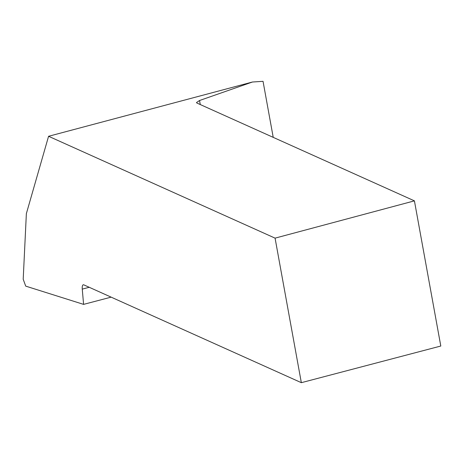 <?xml version="1.0" encoding="UTF-8"?>
<svg xmlns="http://www.w3.org/2000/svg" width="464" height="464" viewBox="0 0 464 464"><rect width="100%" height="100%" fill="white"/><g stroke="black" fill="none" stroke-linecap="round" stroke-linejoin="round"><path stroke-width="0.7" d="M111.128 297.14L83.59 304.378L25.717 286.126L23.2 279.264L26.361 213.649L48.575 136.283L252.439 82.018L199.543 100.508L200.28 104.562M83.59 304.378L82.261 289.118A7.615 2.355 75.3 0 1 83.253 284.803A7.615 2.355 75.3 0 1 83.868 284.879L301.339 382.678L440.8 346.034L414.416 200.86L196.945 103.06L196.458 102.579L199.543 100.508M48.575 136.283L275.071 238.142L414.416 200.86M275.071 238.142L301.339 382.678M252.439 82.018L263.036 81.322L273.221 137.361M89.227 287.291L82.261 289.118"/></g></svg>
